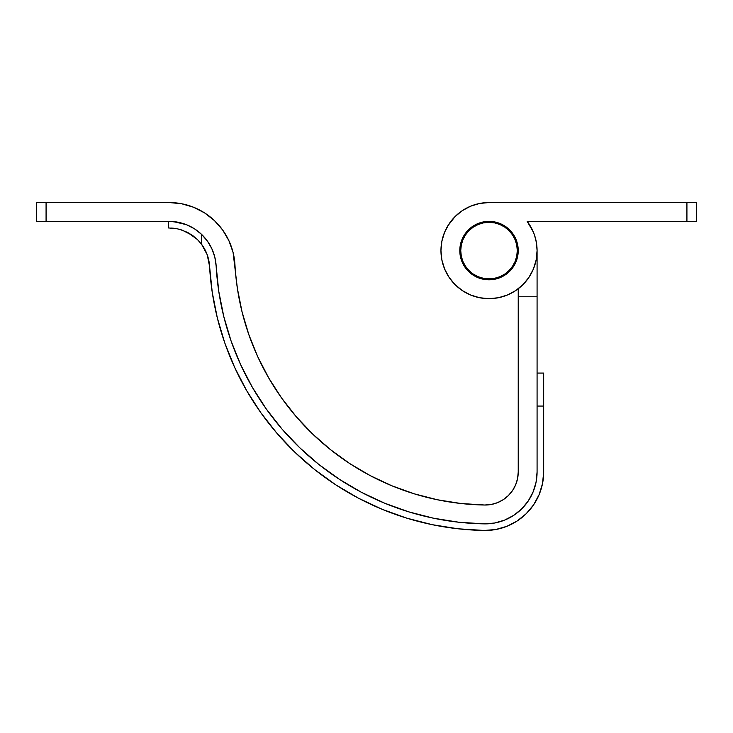 <?xml version="1.0" encoding="UTF-8"?>
<svg xmlns="http://www.w3.org/2000/svg" width="733" height="733" viewBox="0 0 733 733"><rect width="100%" height="100%" fill="white"/><g stroke="black" fill="none" stroke-linecap="round" stroke-linejoin="round"><path stroke-width="1.1" d="M512.523 234.89L509.004 230.611L512.523 234.89L515.134 239.783L516.747 245.088L517.287 250.604A28.275 28.275 0 0 1 489.012 278.87A28.275 28.275 0 0 1 460.745 250.604A28.275 28.275 0 0 1 489.012 222.328A28.275 28.275 0 0 1 517.287 250.604L516.747 256.119L515.134 261.424L512.523 266.308L509.004 270.596L512.523 266.308M473.307 227.093L469.019 230.611L465.51 234.89L469.019 230.611L473.307 227.093L478.2 224.481L483.496 222.869L489.012 222.328L494.528 222.869L499.833 224.481L504.725 227.093L509.004 230.611M465.51 266.308L469.019 270.596L473.307 274.105L469.019 270.596L465.51 266.308L462.899 261.424L461.286 256.119L460.745 250.604L461.286 245.088L462.899 239.783L465.51 234.89M504.725 274.105L509.004 270.596L504.725 274.105L499.833 276.726L494.528 278.329L489.012 278.87L483.496 278.329L478.2 276.726L473.307 274.105M515.665 484.797L517.58 478.548L518.231 472.043L518.231 288.765L518.231 296.783L537.078 296.783L537.078 472.043A51.832 51.832 0 0 1 484.366 523.866L494.601 523.023L504.469 520.173L513.586 515.446L521.584 509.004L528.163 501.115L533.047 492.081L536.061 482.259L537.078 472.043L537.078 250.604L536.409 242.577L537.078 250.604L537.078 296.783L518.231 296.783L518.231 472.043L517.58 478.548L515.665 484.797L512.55 490.542L508.372 495.563L503.278 499.659L497.478 502.673L491.202 504.487L484.687 505.019L460.92 503.498L437.399 499.769L414.337 493.85L391.926 485.805L370.367 475.699L349.843 463.623L330.537 449.677L312.625 433.991L296.251 416.701L281.564 397.955L268.699 377.916L257.769 356.76L248.854 334.679L242.046 311.864L237.4 288.509L233.085 252.491L228.925 240.726L222.63 229.96L214.421 220.578L204.58 212.9L193.485 207.21L181.509 203.719L169.094 202.537L46.078 202.537L46.078 221.384L169.094 221.384L177.111 222.072A47.123 47.123 0 0 0 177.065 222.062A47.123 47.123 0 0 0 170.725 221.412L179.667 222.594M491.202 504.487L484.687 505.019A254.452 254.452 0 0 1 234.954 264.824A65.97 65.97 0 0 0 169.094 202.537L36.65 202.537L36.65 221.384L169.094 221.384A47.123 47.123 0 0 1 216.134 265.877L218.764 291.313L223.748 316.399L231.06 340.909L240.635 364.631L252.381 387.345L266.198 408.867L281.967 429.007L299.559 447.579L318.8 464.429L339.535 479.4L361.571 492.374L384.733 503.232L408.803 511.872L433.579 518.222L458.84 522.235L484.366 523.866A273.308 273.308 0 0 1 216.134 265.877L214.815 257.1L216.079 264.943M181.564 223.07L186.31 224.646L181.564 223.07A47.123 47.123 0 0 0 181.537 223.061L178.119 222.264L181.564 223.07A47.123 47.123 0 0 1 186.494 224.719L194.447 228.788L201.465 234.267L207.329 240.974L211.828 248.67L214.806 257.063L216.134 265.877M186.961 224.903L191.744 227.184A47.123 47.123 0 0 0 186.585 224.756A47.123 47.123 0 0 0 186.512 224.729L181.527 223.061A47.123 47.123 0 0 0 177.111 222.072L177.945 222.227M173.437 221.586L174.509 221.696M169.094 227.981L177.542 228.87L182.224 230.171L192.541 235.458L197.379 239.489L201.575 244.281L201.575 234.377L203.957 236.805L201.575 234.377A47.123 47.123 0 0 0 201.566 234.368L207.329 240.974L211.828 248.67M181.527 223.061L186.292 224.637L173.199 221.568M173.419 221.586L171.916 221.467M181.069 222.933L178.128 222.264M194.318 228.714L189.82 226.185M180.034 229.493L187.382 232.343L192.541 235.458L197.379 239.489L201.575 244.281L201.575 234.377L194.557 228.861M169.094 221.384L177.963 222.227L186.512 224.729L191.762 227.203M503.278 499.659L497.478 502.673M460.92 503.498L437.399 499.769M349.843 463.623L330.537 449.677M312.625 433.991L296.251 416.701L281.564 397.955L268.699 377.916L257.769 356.76L248.854 334.679L242.046 311.864L237.4 288.509M518.231 472.043A32.985 32.985 0 0 1 484.687 505.019M543.675 472.043L543.675 373.079L537.078 373.079L543.675 373.079L543.675 406.064L537.078 406.064L543.675 406.064L543.675 472.043A58.429 58.429 0 0 1 484.247 530.463A279.905 279.905 0 0 1 209.556 266.244L212.24 292.302L217.344 317.994L224.839 343.09L234.642 367.38L246.673 390.652L260.82 412.688L276.973 433.313L294.978 452.334L314.686 469.587L335.925 484.925L358.501 498.211L382.214 509.325L406.87 518.176L432.241 524.681L458.107 528.795L484.247 530.463L495.792 529.51L506.915 526.303L517.186 520.971L526.212 513.705L533.624 504.808L539.131 494.628L542.53 483.56L543.675 472.043L542.53 483.56L539.131 494.628L542.53 483.56L543.675 472.043L542.53 483.56L539.131 494.628L533.624 504.808L526.212 513.705L517.186 520.971L506.915 526.303L495.792 529.51L484.247 530.463M188.326 232.837L197.379 239.489L201.575 244.281A40.526 40.526 0 0 1 209.556 266.244L207.182 254.672L209.556 266.244A40.526 40.526 0 0 0 204.764 249.284M201.593 244.309A40.526 40.526 0 0 1 204.754 249.257L201.575 244.281L197.369 239.48L192.522 235.44L187.291 232.306M180.382 229.585L182.196 230.162M204.754 249.275L207.182 254.672L201.575 244.281L197.369 239.48L187.511 232.407M214.815 257.1L211.864 248.734L207.366 241.02M536.061 482.259L533.047 492.081M406.87 518.176L432.241 524.681L406.87 518.176L382.214 509.325L406.87 518.176L432.241 524.681L458.107 528.795M358.501 498.211L335.925 484.925M314.686 469.587L294.978 452.334L276.973 433.313L260.82 412.688L246.673 390.652L234.642 367.38L224.839 343.09L234.642 367.38L246.673 390.652L234.642 367.38M170.716 221.412L171.797 221.467M168.59 227.981L168.59 221.384L168.59 227.981M174.298 228.32L174.857 228.394M201.575 234.377L203.957 236.805M193.292 228.073L191.734 227.184L193.292 228.073M170.798 228.018L173.712 228.247M207.182 254.672L208.786 260.371L207.182 254.672M526.212 513.705L517.186 520.971L506.915 526.303M276.973 433.313L260.82 412.688L246.673 390.652M192.541 235.458L193.75 236.347M171.998 228.091L173.648 228.238M174.289 228.32L173.657 228.238M179.924 229.456L177.505 228.87M535.905 240.039L534.467 234.981L535.905 240.039M529.538 224.756L527.183 221.384L533.34 232.004M472.684 205.396L469.661 206.605L472.684 205.396M464.053 209.528L461.946 210.884L464.053 209.528M448.559 276.552L450.346 279.145L448.559 276.552M454.002 283.534L456.43 285.934L454.002 283.534M478.017 297.387L479.886 297.79L478.017 297.387M488.636 298.661L491 298.624L488.636 298.661M516.838 289.792L514.007 291.661M509.123 294.254L505.962 295.582M500.566 297.259L497.423 297.928M471.42 295.326L468.552 294.089M463.522 291.34L460.7 289.434M445.316 270.614L444.5 268.727M441.944 260.316L441.541 258.098M440.964 251.556L441 248.359M441.605 242.724L442.283 239.37M443.877 234.074L445.16 230.932M447.836 225.81L455.166 216.482M478.072 203.801L481.444 203.142M486.95 202.583L489.168 202.537M46.078 221.384L46.078 202.537L36.65 202.537L36.65 221.384L46.078 221.384M459.802 250.604A29.219 29.219 0 0 1 489.012 221.384A29.219 29.219 0 0 1 518.231 250.604L517.672 256.303L516.005 261.782L513.311 266.83L509.673 271.256L505.248 274.893L500.199 277.596L494.711 279.255L489.012 279.814L483.313 279.255L477.834 277.596L472.785 274.893L468.36 271.256L464.722 266.83L462.028 261.782L460.361 256.303L459.802 250.604L460.361 244.904L462.028 239.425L464.722 234.368L468.36 229.942L472.785 226.314L477.834 223.611L483.313 221.943L489.012 221.384L494.711 221.943L500.199 223.611L505.248 226.314L509.673 229.942L513.311 234.368L516.005 239.425L517.672 244.904L518.231 250.604A29.219 29.219 0 0 1 489.012 279.814A29.219 29.219 0 0 1 459.802 250.604M537.078 250.604A48.066 48.066 0 0 1 489.012 298.661A48.066 48.066 0 0 1 440.954 250.604L441.88 259.977L444.61 268.993L449.054 277.303L455.028 284.587L462.312 290.561L470.623 295.005L479.639 297.745L489.012 298.661L498.394 297.745L507.41 295.005L515.72 290.561L523.005 284.587L528.979 277.303L533.422 268.993L536.153 259.977L537.078 250.604L536.437 242.788L534.54 235.174L531.425 227.981L527.183 221.384A48.066 48.066 0 0 1 537.078 250.604M527.183 221.384L686.922 221.384L686.922 202.537L489.012 202.537L479.639 203.462L470.623 206.193L462.312 210.637L455.028 216.62L449.054 223.895L444.61 232.205L441.88 241.221L440.954 250.604A48.066 48.066 0 0 1 489.012 202.537L686.922 202.537L686.922 221.384L696.35 221.384L696.35 202.537L686.922 202.537L696.35 202.537L696.35 221.384L527.183 221.384M453.938 217.747L449.054 223.895M449.054 277.303L454.103 283.634M462.312 290.561L470.623 295.005M517.672 256.303L517.434 257.365M477.834 223.611L483.313 221.943L489.012 221.384M517.672 244.904L518.231 250.604"/></g></svg>
